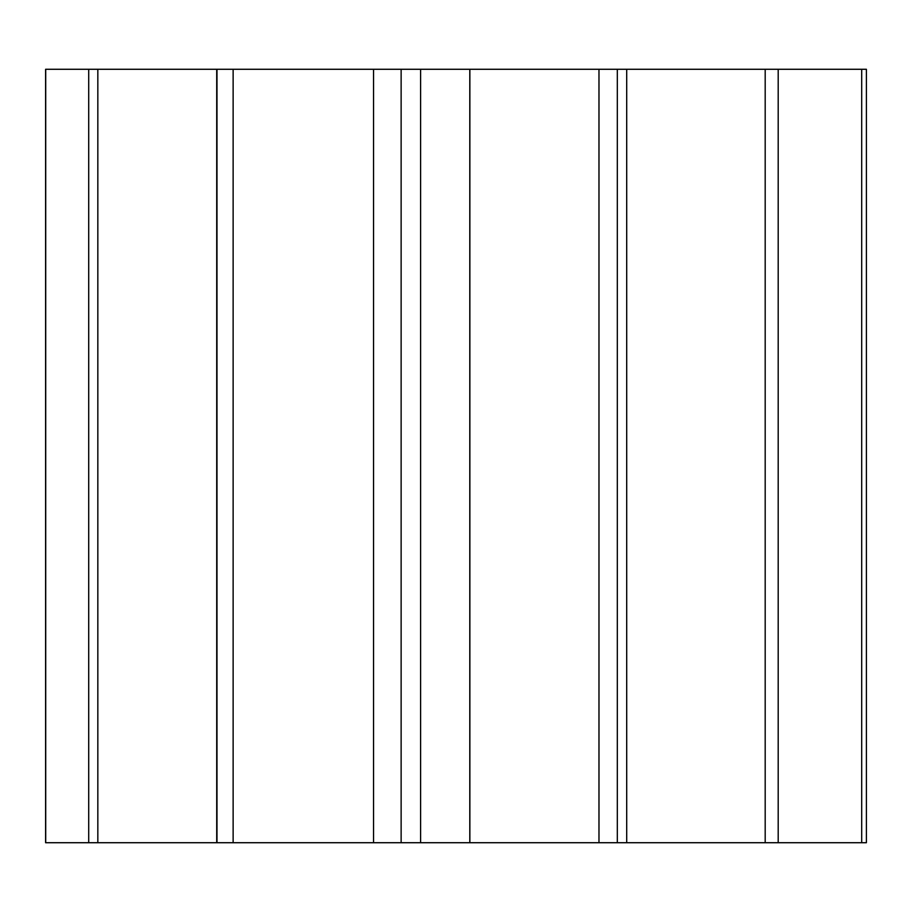 <?xml version="1.0" encoding="UTF-8"?>
<svg xmlns="http://www.w3.org/2000/svg" width="912" height="912" viewBox="0 0 912 912"><rect width="100%" height="100%" fill="white"/><g stroke="black" fill="none" stroke-linecap="round" stroke-linejoin="round"><path stroke-width="1.37" d="M88.715 842.722L861.703 842.722L861.703 69.278L45.6 69.278L45.6 842.722L88.715 842.722L88.715 69.278M861.703 69.278L866.4 69.278L866.4 842.722L861.703 842.722M173.155 69.278L216.714 69.278L216.714 842.722M778.198 842.722L778.198 69.278M765.191 842.722L765.191 69.278M617.321 842.722L617.321 69.278M598.979 842.722L598.979 69.278M420.603 842.722L420.603 69.278M401.132 842.722L401.132 69.278M233.13 842.722L233.13 69.278M216.988 842.722L216.988 69.278M97.835 842.722L97.835 69.278M45.714 842.722L45.714 69.278M373.544 69.278L373.544 842.722M469.794 69.278L469.794 842.722M469.862 842.722L469.862 69.278M626.704 69.278L626.704 842.722"/></g></svg>
